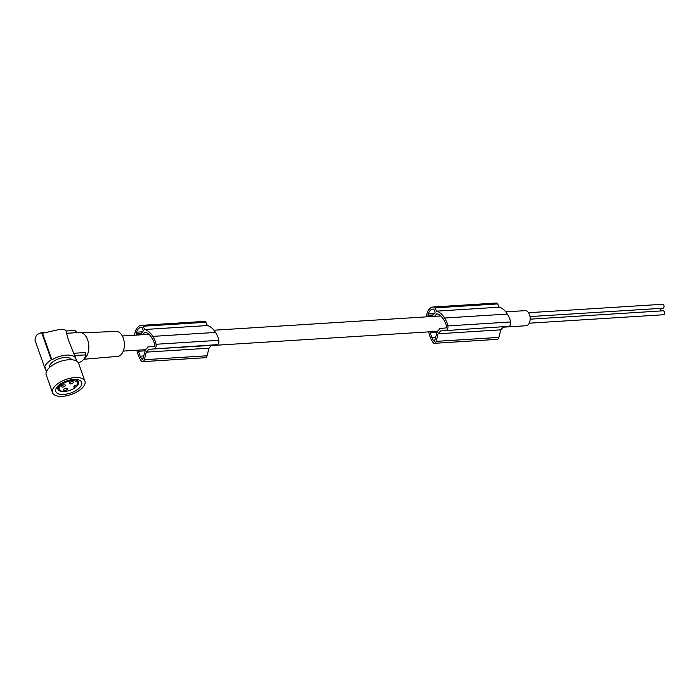 <?xml version="1.0" encoding="UTF-8"?>
<svg xmlns="http://www.w3.org/2000/svg" width="699" height="699" viewBox="0 0 699 699"><rect width="100%" height="100%" fill="white"/><g stroke="black" fill="none" stroke-linecap="round" stroke-linejoin="round"><path stroke-width="1.05" d="M142.692 334.707L144.92 332.191A16.461 9.987 -93.6 0 1 151.211 336.97A25.077 15.212 -93.6 0 1 151.989 338.159A25.077 15.212 -93.6 0 1 153.553 341.095A14.024 8.51 -93.6 0 1 154.82 345.166A0.856 0.524 86.4 0 1 154.392 346.241L147.777 346.992A7.558 4.587 86.4 0 1 146.816 348.513A7.558 4.587 86.4 0 1 145.593 349.456L142.692 359.583M434.507 316.35L436.735 313.834A16.461 9.987 -93.6 0 1 443.026 318.613A25.077 15.212 -93.6 0 1 443.804 319.801A25.077 15.212 -93.6 0 1 445.368 322.746A14.024 8.51 -93.6 0 1 446.626 326.809A0.856 0.524 86.4 0 1 446.207 327.883L439.592 328.635A7.558 4.587 86.4 0 1 438.623 330.155A7.558 4.587 86.4 0 1 437.399 331.108L434.507 341.226M505.77 311.868L525.106 310.653A7.558 4.587 86.4 0 1 529.859 315.896A7.558 4.587 86.4 0 1 528.348 324.511A7.558 4.587 86.4 0 1 526.05 325.743L503.149 327.184M83.688 359.269L117.65 356.385A12.503 7.584 -93.6 0 0 123.767 349.561A12.503 7.584 -93.6 0 0 122.841 337.058A12.503 7.584 -93.6 0 0 116.086 331.431L81.879 332.829M66.877 333.274L79.634 332.471A13.753 8.336 86.4 0 1 87.174 338.657A13.753 8.336 86.4 0 1 85.531 357.67A13.753 8.336 86.4 0 1 83.775 359.155M51.909 359.845L42.49 333.24L59.389 329.5C63.294 329.29 65.496 329.71 65.986 330.758L68.319 339.845L75.824 358.561A16.156 7.462 160.5 0 0 68.45 355.101A16.156 7.462 160.5 0 0 51.909 359.845L51.289 359.828A16.846 7.785 -19.5 0 0 44.614 367.368L45.234 367.386A16.156 7.462 -19.5 0 0 45.365 369.343L44.666 367.368M73.945 353.266L85.47 352.541L85.96 354.839A16.156 9.803 86.4 0 1 83.181 359.889A16.156 9.803 86.4 0 1 79.275 362.37L78.131 362.44M46.658 371.09A16.156 7.462 -19.5 0 1 45.365 369.343M85.96 354.839L74.81 355.538L76.584 360.535A16.846 7.785 -19.5 0 1 76.462 361.007M76.584 360.535L75.955 360.518A16.156 7.462 160.5 0 0 75.824 358.561M71.674 359.749A11.857 5.478 160.5 0 0 66.361 357.451A11.857 5.478 160.5 0 0 54.435 360.815A11.857 5.478 160.5 0 0 49.341 367.657M84.937 381.208L78.629 363.393A17.187 7.942 160.5 0 0 65.461 360.134A17.187 7.942 160.5 0 0 48.292 368.731A17.187 7.942 160.5 0 0 46.221 374.856L52.53 392.681A17.187 7.942 160.5 0 0 65.697 395.931A17.187 7.942 160.5 0 0 82.866 387.342A17.187 7.942 160.5 0 0 84.937 381.208A17.187 7.942 160.5 0 0 71.761 377.949A17.187 7.942 160.5 0 0 54.601 386.547A17.187 7.942 160.5 0 0 52.53 392.681M65.461 381.392A13.753 6.352 160.5 0 0 61.232 383.515A13.753 6.352 160.5 0 0 56.794 392.952A13.753 6.352 160.5 0 0 72.006 392.497A13.753 6.352 160.5 0 0 81.862 383.489A13.753 6.352 160.5 0 0 72.408 379.566A13.753 6.352 160.5 0 0 65.461 381.392M61.8 383.174A10.913 5.042 160.5 0 0 57.965 389.212A10.913 5.042 160.5 0 0 68.537 390.767M77.633 382.825A9.76 4.509 -19.5 0 0 73.168 380.728A9.76 4.509 -19.5 0 0 63.163 383.611A9.76 4.509 -19.5 0 0 59.223 389.334A9.76 4.509 -19.5 0 0 63.688 391.431A9.76 4.509 -19.5 0 0 75.274 387.429L74.636 387.412A1.721 0.795 160.5 0 1 73.849 387.045A1.721 0.795 160.5 0 1 74.059 386.433L74.391 386.058A1.721 0.795 160.5 0 1 76.637 385.149L77.274 385.166A9.76 4.509 -19.5 0 0 77.633 382.825L76.698 380.195M64.5 390.505A2.062 0.952 -19.5 0 1 63.557 390.068A2.062 0.952 -19.5 0 1 64.395 388.854A2.062 0.952 -19.5 0 1 66.51 388.251A2.062 0.952 -19.5 0 1 67.445 388.688A2.062 0.952 -19.5 0 1 66.615 389.902A2.062 0.952 -19.5 0 1 64.5 390.505M70.346 383.917A2.062 0.952 -19.5 0 1 69.411 383.471A2.062 0.952 -19.5 0 1 70.241 382.257A2.062 0.952 -19.5 0 1 72.355 381.654A2.062 0.952 -19.5 0 1 73.299 382.091A2.062 0.952 -19.5 0 1 72.46 383.305A2.062 0.952 -19.5 0 1 70.346 383.917M62.482 387.071A2.062 0.952 -19.5 0 1 61.538 386.626A2.062 0.952 -19.5 0 1 62.368 385.42A2.062 0.952 -19.5 0 1 64.483 384.808A2.062 0.952 -19.5 0 1 65.426 385.254A2.062 0.952 -19.5 0 1 64.596 386.46A2.062 0.952 -19.5 0 1 62.482 387.071M75.274 387.429L74.688 385.787M51.289 359.828L41.634 332.541L37.3 334.471L36.13 335.782L34.95 340.072L44.614 367.368M41.634 332.541L45.208 332.313M66.064 331.003L75.239 330.426L76.75 332.654M434.621 341.112L434 341.156A0.856 0.524 -93.6 0 0 434.131 341.252M434.874 340.177L433.345 340.264A10.686 6.483 -93.6 0 0 434 341.156M431.685 316.525L434.778 313.038A1.031 0.629 -93.6 0 0 434.9 311.614L433.992 309.543A1.031 0.629 -93.6 0 0 433.45 309.08A12.731 7.724 -93.6 0 0 433.179 309.089A12.731 7.724 -93.6 0 0 432.498 309.176A9.174 5.566 -93.6 0 0 428.373 313.834A12.731 7.724 -93.6 0 0 427.998 315.232A1.031 0.629 -93.6 0 0 428.085 316.21L428.312 316.743M434.411 313.458L428.373 313.834M433.607 309.107L432.498 309.176M428.697 331.868A22.001 13.342 -93.6 0 0 429.422 334.734A22.001 13.342 -93.6 0 0 429.509 335.013A22.56 13.683 -93.6 0 0 429.518 335.057A22.56 13.683 -93.6 0 0 432.864 342.344A3.434 2.088 -93.6 0 0 434.437 343.305A3.434 2.088 -93.6 0 0 436.159 341.365L438.072 333.781L440.588 330.942L508.907 326.311L440.588 330.942M507.282 314.078L444.555 318.028A16.409 9.952 -93.6 0 1 445.246 319.059A16.409 9.952 -93.6 0 1 447.867 325.909L510.593 321.968A16.409 9.952 -93.6 0 0 507.972 315.109A16.409 9.952 -93.6 0 0 507.282 314.078A22.001 13.342 -93.6 0 0 507.151 313.86A22.001 13.342 -93.6 0 0 499.173 307.202L497.732 303.916A1.721 1.04 -93.6 0 0 496.884 303.148A14.434 8.755 -93.6 0 0 496.43 303.069L433.703 307.01A12.407 7.523 -93.6 0 0 433.135 307.01A12.407 7.523 -93.6 0 0 426.635 315.328A14.434 8.755 -93.6 0 0 426.591 315.625A1.721 1.04 -93.6 0 0 426.643 316.848M496.884 303.148L434.158 307.088A14.434 8.755 -93.6 0 0 433.703 307.01M496.43 303.069A12.407 7.523 -93.6 0 0 495.862 303.069L433.135 307.01M444.555 318.028A22.001 13.342 -93.6 0 0 444.424 317.8A22.001 13.342 -93.6 0 0 436.447 311.151L435.005 307.866A1.721 1.04 -93.6 0 0 434.158 307.088M499.173 307.202L436.447 311.151M447.867 325.909A3.434 2.088 86.4 0 1 446.18 330.251M510.593 321.968A3.434 2.088 86.4 0 1 508.907 326.311M434.437 343.305L497.164 339.356A3.434 2.088 -93.6 0 0 498.885 337.416L500.799 329.832L438.072 333.781M500.799 329.832L503.315 326.992M430.103 331.78A18.821 11.411 -93.6 0 0 430.366 332.899A25.077 15.212 -93.6 0 0 430.802 334.463A25.077 15.212 -93.6 0 0 431.999 337.818A13.036 7.907 -93.6 0 0 433.345 340.264M435.512 337.6L431.999 337.818M138.288 350.138A18.821 11.411 -93.6 0 0 138.551 351.248A25.077 15.212 -93.6 0 0 138.987 352.82A25.077 15.212 -93.6 0 0 140.193 356.175A13.036 7.907 -93.6 0 0 141.539 358.622A10.686 6.483 -93.6 0 0 142.185 359.504A0.856 0.524 -93.6 0 0 142.325 359.609M143.697 355.948L140.193 356.175M143.059 358.526L141.539 358.622M142.806 359.469L142.185 359.504M136.882 350.225A22.001 13.342 -93.6 0 0 137.607 353.082A22.001 13.342 -93.6 0 0 137.694 353.362A22.56 13.683 -93.6 0 0 137.712 353.414A22.56 13.683 -93.6 0 0 141.049 360.693A3.434 2.088 -93.6 0 0 142.622 361.663A3.434 2.088 -93.6 0 0 144.344 359.714L146.266 352.13L148.782 349.29L217.092 344.659A3.434 2.088 86.4 0 0 218.778 340.317A16.409 9.952 -93.6 0 0 216.157 333.467A16.409 9.952 -93.6 0 0 215.475 332.436A22.001 13.342 -93.6 0 0 215.336 332.208A22.001 13.342 -93.6 0 0 207.358 325.559L205.917 322.274A1.721 1.04 -93.6 0 0 205.069 321.496A14.434 8.755 -93.6 0 0 204.615 321.418A12.407 7.523 -93.6 0 0 204.047 321.418L141.32 325.367A12.407 7.523 -93.6 0 0 134.82 333.685A14.434 8.755 -93.6 0 0 134.776 333.982A1.721 1.04 -93.6 0 0 134.828 335.197M217.092 344.659L211.509 345.35L208.992 348.189L207.07 355.774L144.344 359.714M142.622 361.663L205.349 357.713A3.434 2.088 -93.6 0 0 207.07 355.774M139.879 334.882L142.972 331.396A1.031 0.629 -93.6 0 0 143.094 329.963L142.185 327.892A1.031 0.629 -93.6 0 0 141.644 327.429A12.731 7.724 -93.6 0 0 141.364 327.438A12.731 7.724 -93.6 0 0 140.691 327.534A9.174 5.566 -93.6 0 0 136.558 332.191A12.731 7.724 -93.6 0 0 136.183 333.589A1.031 0.629 -93.6 0 0 136.27 334.568L136.506 335.092M142.605 331.807L136.558 332.191M141.792 327.464L140.691 327.534M205.917 322.274L143.199 326.215L144.641 329.5L207.358 325.559M208.992 348.189L146.266 352.13M218.778 340.317L156.052 344.266A3.434 2.088 86.4 0 1 154.374 348.609M156.052 344.266A16.409 9.952 -93.6 0 0 153.43 337.416A16.409 9.952 -93.6 0 0 152.749 336.385A22.001 13.342 -93.6 0 0 152.609 336.158A22.001 13.342 -93.6 0 0 144.641 329.5M143.199 326.215A1.721 1.04 -93.6 0 0 142.343 325.446A14.434 8.755 -93.6 0 0 141.888 325.367A12.407 7.523 -93.6 0 0 141.32 325.367M205.069 321.496L142.343 325.446M204.615 321.418L141.888 325.367M148.782 349.29L211.509 345.35M530.174 319.172L663.202 310.81A1.975 1.197 86.4 0 1 664.443 312.182A1.975 1.197 86.4 0 1 664.05 314.428A1.975 1.197 86.4 0 1 663.447 314.751L529.222 323.191M528.523 312.715L662.713 304.275A1.975 1.197 86.4 0 1 663.954 305.646A1.975 1.197 86.4 0 1 663.561 307.901A1.975 1.197 86.4 0 1 662.967 308.224L529.999 316.586M660.406 308.381A1.975 1.197 86.4 0 1 660.686 310.968M71.298 389.797A10.913 5.042 160.5 0 0 78.533 381.934A10.913 5.042 160.5 0 0 71.744 379.653M215.475 332.436L152.749 336.385M74.216 386.241L74.636 387.412M497.732 303.916L435.005 307.866M498.885 337.416L436.159 341.365M433.118 314.908L427.998 315.232M432.2 315.957L428.085 316.21M436.779 332.488L430.366 332.899M144.973 350.846L138.551 351.248M140.385 334.305L136.27 334.568M141.312 333.266L136.183 333.589M122.325 335.983L149.009 334.305M213.955 330.225L440.824 315.957M123.269 351.081L145.383 349.692M211.334 345.542L437.198 331.335M59.223 389.334L58.297 386.704"/></g></svg>
